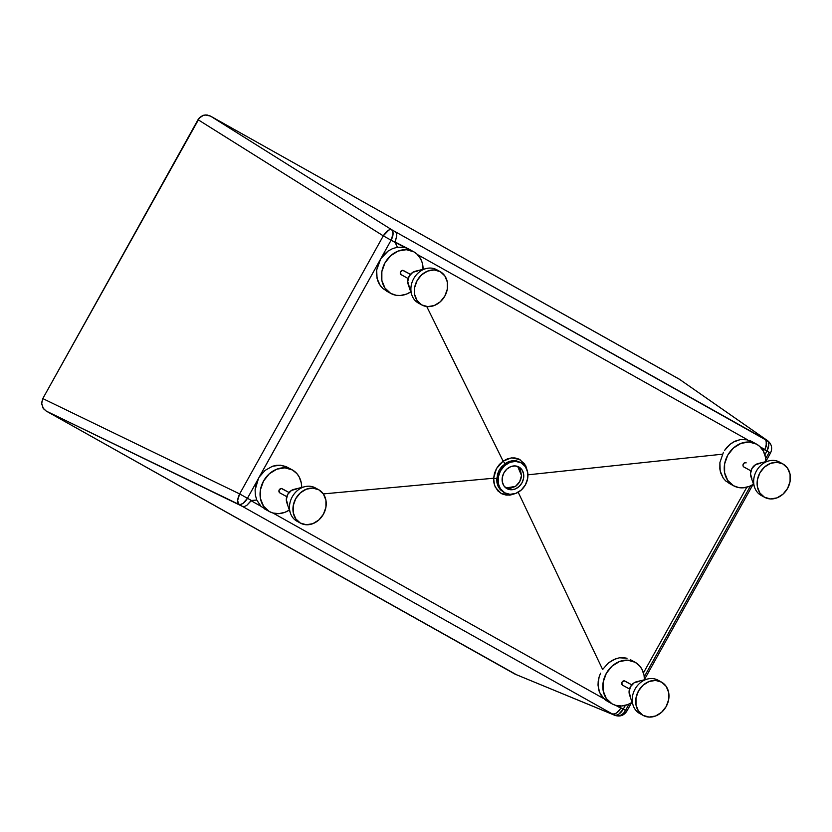 <?xml version="1.0" encoding="UTF-8"?>
<svg xmlns="http://www.w3.org/2000/svg" width="832" height="832" viewBox="0 0 832 832"><rect width="100%" height="100%" fill="white"/><g stroke="black" fill="none" stroke-linecap="round" stroke-linejoin="round"><path stroke-width="1.25" d="M639.631 713.492A19.022 15.881 -61.4 0 1 633.183 705.526A19.022 15.881 -61.4 0 1 647.681 678.985A19.022 15.881 -61.4 0 1 658.133 680.254A19.022 15.881 118.6 0 0 658.008 680.181A19.022 15.881 118.6 0 0 634.993 689.177A19.022 15.881 118.6 0 0 639.631 713.492L643.084 715.374A19.022 15.881 -61.4 0 1 638.435 691.059A19.022 15.881 -61.4 0 1 661.45 682.063A19.022 15.881 -61.4 0 1 661.586 682.136A19.022 15.881 -61.4 0 1 666.224 706.451A19.022 15.881 -61.4 0 1 643.219 715.447A19.022 15.881 -61.4 0 1 643.084 715.374L639.631 713.492A19.022 15.881 118.6 0 0 639.766 713.565A19.022 15.881 118.6 0 0 639.902 713.638A19.022 15.881 -61.4 0 1 639.631 713.492M647.681 678.985L636.802 681.658A9.506 7.935 118.6 0 0 629.543 694.928L633.183 705.526M761.051 495.352A19.022 15.881 -61.4 0 1 754.593 487.386A19.022 15.881 -61.4 0 1 769.09 460.845A19.022 15.881 -61.4 0 1 779.553 462.114A19.022 15.881 118.6 0 0 779.418 462.041A19.022 15.881 118.6 0 0 756.402 471.047A19.022 15.881 118.6 0 0 761.051 495.352L764.494 497.234A19.022 15.881 -61.4 0 1 759.855 472.93A19.022 15.881 -61.4 0 1 782.86 463.923A19.022 15.881 -61.4 0 1 782.995 463.996A19.022 15.881 -61.4 0 1 787.634 488.311A19.022 15.881 -61.4 0 1 764.629 497.307A19.022 15.881 -61.4 0 1 764.494 497.234L761.051 495.352A19.022 15.881 118.6 0 0 761.186 495.425A19.022 15.881 118.6 0 0 761.311 495.498A19.022 15.881 -61.4 0 1 761.051 495.352M769.09 460.845L758.212 463.518A9.506 7.935 118.6 0 0 750.963 476.788L754.593 487.386M296.878 521.165A19.022 15.881 -61.4 0 1 290.43 513.198A19.022 15.881 -61.4 0 1 304.928 486.658A19.022 15.881 -61.4 0 1 315.38 487.926A19.022 15.881 118.6 0 0 315.255 487.854A19.022 15.881 118.6 0 0 292.24 496.85A19.022 15.881 118.6 0 0 296.878 521.165L300.331 523.047A19.022 15.881 -61.4 0 1 295.682 498.732A19.022 15.881 -61.4 0 1 318.698 489.736A19.022 15.881 -61.4 0 1 318.833 489.809A19.022 15.881 -61.4 0 1 323.471 514.124A19.022 15.881 -61.4 0 1 300.456 523.12A19.022 15.881 -61.4 0 1 300.331 523.047L296.878 521.165A19.022 15.881 118.6 0 0 297.014 521.238A19.022 15.881 118.6 0 0 297.149 521.31A19.022 15.881 -61.4 0 1 296.878 521.165M304.928 486.658L294.039 489.33A9.506 7.935 118.6 0 0 286.79 502.601L290.43 513.198M418.298 303.025A19.022 15.881 -61.4 0 1 411.84 295.058A19.022 15.881 -61.4 0 1 426.338 268.518A19.022 15.881 -61.4 0 1 436.8 269.786A19.022 15.881 118.6 0 0 436.665 269.714A19.022 15.881 118.6 0 0 413.65 278.72A19.022 15.881 118.6 0 0 418.298 303.025L421.741 304.907A19.022 15.881 -61.4 0 1 417.102 280.602A19.022 15.881 -61.4 0 1 440.107 271.596A19.022 15.881 -61.4 0 1 440.242 271.669A19.022 15.881 -61.4 0 1 444.881 295.984A19.022 15.881 -61.4 0 1 421.876 304.98A19.022 15.881 -61.4 0 1 421.741 304.907L418.298 303.025A19.022 15.881 118.6 0 0 418.423 303.098A19.022 15.881 118.6 0 0 418.558 303.17A19.022 15.881 -61.4 0 1 418.298 303.025M426.338 268.518L415.459 271.19A9.506 7.935 118.6 0 0 408.21 284.461L411.84 295.058M318.562 489.663L315.38 487.926M439.972 271.523L436.8 269.786M782.735 463.85L779.553 462.114M661.315 681.99L658.133 680.254M279.739 492.835A2.382 1.986 118.6 0 1 279.718 492.825A2.382 1.986 118.6 0 0 279.718 492.825L278.938 490.194L281.268 488.446L289.037 492.502L282.017 488.665A2.382 1.986 118.6 0 0 279.708 492.814L286.759 496.673L280.062 492.97M408.169 278.533L401.138 274.695A2.382 1.986 118.6 0 0 401.149 274.706A2.382 1.986 118.6 0 1 401.118 274.685L400.348 272.054L402.678 270.317L410.457 274.362L403.426 270.525A2.382 1.986 118.6 0 0 401.118 274.685L408.169 278.533L401.482 274.83M746.169 462.842L746.19 462.852A2.382 1.986 118.6 0 0 743.87 467.012L750.922 470.86L744.234 467.158M629.512 689L622.471 685.152A2.382 1.986 118.6 0 0 622.492 685.162A2.382 1.986 118.6 0 1 622.461 685.142L621.691 682.521L624.021 680.774L631.79 684.83L624.77 680.992A2.382 1.986 118.6 0 0 622.461 685.142L629.512 689L622.814 685.298M723.414 452.306L719.898 462.602L720.179 470.974L723.247 478.14L725.722 480.958L733.47 485.711A23.774 19.854 -61.4 0 1 727.667 455.322A23.774 19.854 -61.4 0 1 756.423 444.07A23.774 19.854 -61.4 0 1 756.59 444.153L759.751 446.451L763.391 451.194L765.45 457.111L765.846 461.646A23.774 19.854 -61.4 0 0 756.59 444.153L749.091 442.021L740.969 443.373L733.46 448.011L727.719 455.218L724.61 463.913L724.61 472.753L727.719 480.407L733.47 485.711L725.722 480.958L723.247 478.14L720.689 472.919L719.836 468.957L719.898 462.602L723.414 452.306M727.043 447.179L724.495 450.507L729.997 444.35L727.043 447.179M733.304 442.073L729.997 444.35L735.041 441.189L740.47 439.525L733.304 442.073M747.635 439.837L740.47 439.525L747.635 439.837L417.456 254.571L747.635 439.837M749.674 440.513L751.598 441.428L749.674 440.513M751.598 441.428L750.651 440.939M679.869 379.527L210.465 116.085L391.539 229.622L765.69 439.868L766.646 443.321L764.92 449.54L760.219 446.898L770.474 453.107L766.917 451.079L764.868 454.761L766.917 451.079L764.514 449.738L762.653 449.935L764.92 449.54L766.189 446.368L766.22 440.814L764.962 439.171L395.21 231.691L396.406 233.303L396.791 235.789L395.023 241.977L408.845 249.101L404.882 247.51L397.446 247.239L392.652 248.581L388.107 251.056L380.723 258.825L376.678 269.953L377.052 278.418L380.297 285.698L382.866 288.569L390.707 293.384A23.774 19.854 -61.4 0 1 384.914 262.995A23.774 19.854 -61.4 0 1 413.67 251.742A23.774 19.854 -61.4 0 1 413.837 251.826L416.988 254.124L420.628 258.866L422.198 262.704L423.093 269.318A23.774 19.854 -61.4 0 0 413.837 251.826L406.338 249.694L398.206 251.046L390.707 255.684L384.966 262.891L381.857 271.586L381.857 280.426L384.966 288.08L390.707 293.384L382.866 288.569L379.236 284.055L377.603 280.394L376.501 274.269L376.678 269.953L379.226 261.508L258.523 478.286L255.091 490.017L255.372 495.196L256.755 500.022L260.874 506.23L269.298 511.514A23.774 19.854 -61.4 0 1 263.494 481.125A23.774 19.854 -61.4 0 1 292.261 469.872A23.774 19.854 -61.4 0 1 292.427 469.966L296.951 473.678L299.218 476.996L301.278 482.924L301.683 487.458A23.774 19.854 -61.4 0 0 292.427 469.966L284.918 467.834L276.796 469.186L269.298 473.814L263.546 481.031L260.447 489.715L260.447 498.566L263.557 506.22L269.298 511.514L261.071 506.418L256.755 500.022L251.014 500.698L260.874 506.23L251.014 500.698L246.678 505.492L244.358 506.49L242.341 506.355L612.092 713.825L614.162 714.002L616.533 713.024L620.922 708.261L615.784 705.38L626.829 711.183L625.498 710.476L629.086 704.038M408.845 249.101L407.898 248.612M265.148 470.35L259.303 476.965L265.148 470.35L272.522 466.242L265.148 470.35M276.453 465.317L272.522 466.242L280.394 465.192L276.453 465.317M287.664 467.366L280.394 465.192L285.958 466.534L292.261 469.872M599.612 692.598L604.438 699.286L612.05 703.841A23.774 19.854 -61.4 0 1 606.247 673.452A23.774 19.854 -61.4 0 1 635.014 662.199A23.774 19.854 -61.4 0 1 635.18 662.293L639.704 666.006L641.971 669.323L644.03 675.251L644.436 679.786A23.774 19.854 -61.4 0 0 635.18 662.293L627.671 660.161L619.549 661.513L612.05 666.141L606.31 673.358L603.2 682.042L603.2 690.893L606.31 698.547L612.05 703.841L605.27 699.951L601.338 695.822L598.978 690.841L598.021 685.131L599.612 692.598M598.218 681.117L598.021 685.131L599.071 677.102L598.218 681.117M600.558 673.171L599.071 677.102L600.558 673.171M602.628 669.5L608.421 662.906L602.628 669.5L581.474 625.113L602.628 669.5M615.659 658.757L608.421 662.906L613.766 659.516L619.528 657.79L615.659 658.757M623.345 657.623L619.528 657.79L627.026 658.268L623.345 657.623M630.417 659.693L635.014 662.199M519.688 481.655L521.508 475.54L520.374 469.747L517.681 466.45L521.508 475.54C521.102 480.064 519.085 483.694 515.455 486.408L519.688 481.655M509.943 488.478L515.455 486.408L505.918 487.968L509.943 488.478M518.96 467.033A12.366 10.317 -61.4 0 1 521.976 482.841A12.366 10.317 -61.4 0 1 507.021 488.686A12.366 10.317 -61.4 0 1 506.927 488.644L503.942 485.888L502.33 481.905L502.33 477.308L503.942 472.784L506.927 469.04L510.827 466.627L515.06 465.92L518.96 467.033L521.945 469.789L523.567 473.772L523.567 478.369L521.945 482.893L518.96 486.637L515.06 489.05L510.838 489.746L506.927 488.644A12.366 10.317 -61.4 0 1 503.911 472.836A12.366 10.317 -61.4 0 1 518.877 466.991A12.366 10.317 -61.4 0 1 518.96 467.033L518.96 467.033M521.03 462.748L516.443 460.855L512.637 460.658L508.768 461.583L501.8 466.471L499.19 470.132L497.453 474.282L496.954 482.799L498.191 486.595L500.354 489.757L504.618 492.794A17.118 14.29 -61.4 0 1 500.438 470.912A17.118 14.29 -61.4 0 1 521.154 462.81A17.118 14.29 -61.4 0 1 521.269 462.883A17.118 14.29 -61.4 0 1 525.45 484.754A17.118 14.29 -61.4 0 1 504.743 492.856A17.118 14.29 -61.4 0 1 504.618 492.794L503.516 492.19M504.743 492.856L498.191 486.595L496.954 482.799L496.704 478.629L499.19 470.132L505.086 463.559L508.768 461.583L512.637 460.658L521.154 462.81M527.54 474.864L722.467 454.189L527.54 474.864M527.353 470.933L525.741 465.785L519.938 459.586L511.659 457.891L507.281 458.931L503.121 461.157L505.086 463.559L503.121 461.157L496.444 468.614L493.626 478.234L496.704 478.629L493.626 478.234L493.917 482.955L495.331 487.261L501.093 493.428L509.423 495.154L514.935 493.688L510.536 495.009L506.137 495.092L502.039 493.917L497.775 490.828L494.489 485.191L493.626 478.234L323.326 493.906L493.626 478.234L494.468 473.325L496.444 468.614L499.387 464.474L503.121 461.157L426.754 306.54L503.121 461.157L511.108 457.954L514.914 457.933L518.991 459.098L524.628 463.892L527.394 471.266M404.882 247.51L391.092 240.198L380.723 258.825L384.051 254.54L388.107 251.056L392.652 248.581L397.446 247.239L395.075 242.434L397.446 247.239L404.882 247.51M518.045 491.93L581.474 625.113L518.045 491.93M643.458 672.901L746.803 487.23L643.458 672.901M729.955 483.735L729.03 483.278M625.383 705.359L623.272 709.155L625.383 705.359M390.874 293.467A23.774 19.854 -61.4 0 1 390.707 293.384L396.23 295.308L400.234 295.506L406.338 294.164L410.758 291.897A23.774 19.854 -61.4 0 1 390.874 293.467L386.287 290.961M257.816 479.638L391.092 240.198L383.292 235.851L239.647 493.927L247.447 498.274L257.816 479.638L247.447 498.274L251.441 500.51L256.755 500.022L255.372 495.196L255.091 490.017L255.923 484.754L257.816 479.638M273.021 513.053L603.637 698.558L273.021 513.053M620.017 705.994L620.88 707.803L620.017 705.994M768.019 441.002L767.052 440.336L768.362 442.052L768.789 444.673L766.917 451.079A9.506 5.418 -60.8 0 0 767.052 440.336A9.506 7.987 -55.1 0 1 767.603 440.679L679.214 379.111L767.052 440.336L679.214 379.111L210.465 116.085L205.275 114.941L202.675 115.554L199.68 117.52L42.796 398.58L41.6 402.927L43.014 408.044L46.259 411.102L516.443 674.721M242.341 506.355L46.259 411.102L515.008 674.128L614.172 715L242.341 506.355L244.358 506.49L246.678 505.492L251.441 500.51L239.647 493.927L383.292 235.851L198.026 119.683L42.796 398.58L239.647 493.927L42.796 398.58L41.621 403.822L43.534 408.782L46.259 411.102L238.659 504.296A9.506 3.869 -64.2 0 1 239.647 493.927L237.64 500.396L238.659 504.296L240.708 504.41L243.069 503.318L247.447 498.274A9.506 5.054 119.2 0 1 238.659 504.296L242.341 506.355M504.618 492.794L510.026 494.333L515.871 493.355L521.279 490.027L525.408 484.827L527.644 478.577L527.644 472.202L525.408 466.69L521.269 462.883L515.871 461.344L510.016 462.311L504.618 465.65L500.479 470.839L498.243 477.1L498.243 483.465L500.479 488.977L504.618 492.794M644.27 676.759L750.495 485.898M765.679 458.63L769.142 452.4M515.008 674.128L614.9 715.354A9.506 7.987 -67.6 0 1 614.172 715L515.008 674.128M625.498 710.476A9.506 7.987 -67.6 0 1 614.9 715.354L615.618 715.603M199.056 118.186L198.026 119.683L383.292 235.851A9.506 3.869 -57.9 0 1 391.539 229.622L210.465 116.085L207.064 114.972L203.518 115.263L199.056 118.186M395.075 242.434L396.791 235.789L396.406 233.303L395.21 231.691L391.539 229.622A9.506 5.054 119.4 0 1 391.092 240.198L395.075 242.434M383.292 235.851L391.092 240.198L393.058 233.844L392.236 230.318L390.78 229.455L388.825 230.038L383.292 235.851M631.55 702.707L626.829 711.183L623.272 709.155L618.8 714.147L616.335 715.187L614.172 715L615.066 715.416M620.88 707.803L618.894 711.017L616.533 713.024L614.162 714.002L612.092 713.825L614.172 715A9.506 5.418 -60.6 0 0 623.272 709.155L620.88 707.803M746.876 439.66L751.639 442.333M608.358 701.033L603.231 698.152M612.217 703.934A23.774 19.854 -61.4 0 0 632.102 702.364L627.682 704.631L621.577 705.973L615.649 705.338L612.05 703.841A23.774 19.854 -61.4 0 0 612.217 703.934L607.225 701.21M607.058 701.116L608.005 701.605L607.058 701.116M269.464 511.607A23.774 19.854 -61.4 0 0 289.349 510.037L284.929 512.304L278.824 513.646L272.896 513.011L269.298 511.514A23.774 19.854 -61.4 0 0 269.464 511.607L264.472 508.882M264.306 508.789L265.252 509.278L264.306 508.789M733.626 485.794A23.774 19.854 -61.4 0 0 753.511 484.224L749.091 486.491L742.986 487.833L738.993 487.635L733.47 485.711A23.774 19.854 -61.4 0 0 733.626 485.794L728.863 483.194M746.19 462.852L744.619 462.779L743.298 463.965L742.986 465.712L743.87 467.012A2.382 1.986 118.6 0 0 743.891 467.022A2.382 1.986 118.6 0 0 743.902 467.033L750.922 470.86M643.084 715.374L649.085 717.08L655.585 715.998L661.586 712.296L666.182 706.524L668.668 699.577L668.668 692.494L666.182 686.379L661.586 682.136L655.574 680.43L649.085 681.512L643.074 685.214L638.487 690.986L636.002 697.934L636.002 705.016L638.487 711.142L643.084 715.374M639.028 681.439L634.213 682.75L630.479 686.712L629.075 691.985L630.479 696.79M764.494 497.234L770.494 498.95L776.994 497.869L783.006 494.156L787.592 488.394L790.078 481.437L790.078 474.365L787.592 468.239L782.995 463.996L776.994 462.29L770.494 463.372L764.494 467.074L759.897 472.846L757.411 479.804L757.411 486.876L759.897 493.002L764.494 497.234M760.438 463.299L755.622 464.61L751.889 468.572L750.485 473.845L751.889 478.65M421.741 304.907L427.742 306.623L434.242 305.542L440.242 301.829L444.839 296.067L447.325 289.11L447.325 282.038L444.839 275.912L440.242 271.669L434.242 269.963L427.742 271.045L421.741 274.747L417.144 280.519L414.658 287.477L414.658 294.549L417.144 300.674L421.741 304.907M417.685 270.972L412.87 272.282L409.136 276.245L407.732 281.518L409.136 286.322M300.331 523.047L306.332 524.753L312.832 523.671L318.833 519.969L323.43 514.197L325.915 507.25L325.915 500.167L323.43 494.052L318.833 489.809L312.822 488.103L306.332 489.185L300.321 492.887L295.734 498.659L293.249 505.606L293.249 512.689L295.734 518.814L300.331 523.047M296.265 489.112L291.46 490.422L287.726 494.385L286.322 499.658L287.726 504.462M315.255 487.854L318.698 489.736M436.665 269.714L440.107 271.596M779.418 462.041L782.86 463.923M658.008 680.181L661.45 682.063M751.431 441.334L756.423 444.07M408.678 249.007L413.67 251.742M644.436 679.567L752.96 484.567M765.846 461.427L770.474 453.107C772.689 448.24 771.732 444.09 767.603 440.679M626.829 711.183C623.906 715.582 619.923 716.966 614.9 715.354M279.718 492.825L286.759 496.673M639.766 713.565L643.219 715.447M761.186 495.425L764.629 497.307M418.423 303.098L421.876 304.98M297.014 521.238L300.456 523.12"/></g></svg>
